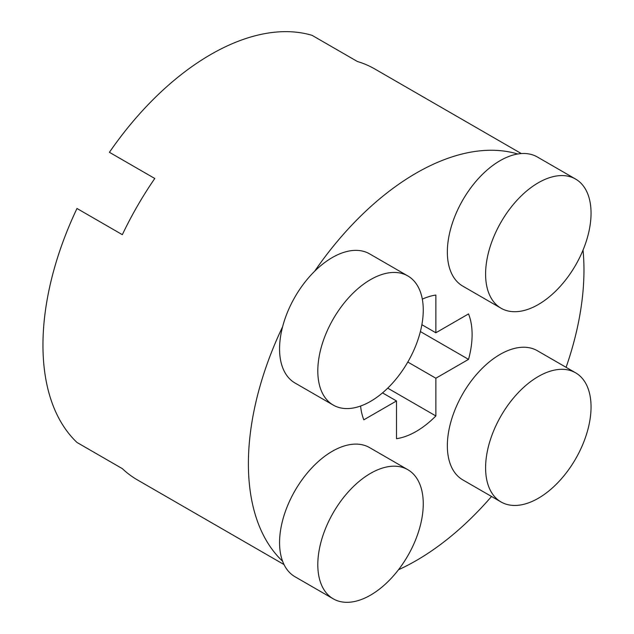<?xml version="1.0" encoding="UTF-8"?>
<svg xmlns="http://www.w3.org/2000/svg" width="634" height="634" viewBox="0 0 634 634"><rect width="100%" height="100%" fill="white"/><g stroke="black" fill="none" stroke-linecap="round" stroke-linejoin="round"><path stroke-width="0.95" d="M109.428 461.187L122.346 468.645M521.314 153.571L374.734 68.94A237.29 136.999 -60 0 0 357.402 61.506L312.047 35.33A237.29 136.999 120 0 0 109.428 152.311L154.783 178.487A237.29 136.999 -60 0 0 122.338 234.675L76.991 208.491A237.29 136.999 120 0 0 42.953 345.126A237.29 136.999 120 0 0 76.991 442.461L122.338 468.645A237.29 136.999 -60 0 0 137.451 479.938L284.032 564.561M360.587 406.045A79.099 45.664 120 0 0 363.829 419.819L396.496 400.957L396.496 438.68A79.099 45.664 120 0 0 435.859 415.952L387.715 388.151M435.859 415.952L435.859 378.229L468.534 359.367A79.099 45.664 120 0 0 468.534 313.917L435.859 332.779L435.859 295.056A79.099 45.664 120 0 0 422.315 299.137M468.534 359.367L420.382 331.574M435.859 332.779L421.879 324.703M575.601 372.808L537.355 350.729A74.566 43.049 120 0 0 479.898 370.708A74.566 43.049 120 0 0 447.35 445.742A74.566 43.049 120 0 0 462.788 479.883L501.034 501.962A74.566 43.049 120 0 0 558.499 481.983A74.566 43.049 120 0 0 591.046 406.941A74.566 43.049 120 0 0 575.601 372.808A74.566 43.049 120 0 0 518.144 392.787A74.566 43.049 120 0 0 485.596 467.829A74.566 43.049 120 0 0 501.034 501.962M491.532 496.47A237.29 136.999 -60 0 1 398.477 569.752M407.813 469.683A74.566 43.049 120 0 0 350.356 489.654A74.566 43.049 120 0 0 317.808 564.696A74.566 43.049 120 0 0 333.254 598.829A74.566 43.049 120 0 0 390.71 578.858A74.566 43.049 120 0 0 423.258 503.816A74.566 43.049 120 0 0 407.813 469.683L369.567 447.596A74.566 43.049 120 0 0 312.11 467.575A74.566 43.049 120 0 0 279.562 542.617A74.566 43.049 120 0 0 282.598 561.225A237.29 136.999 -60 0 1 248.393 463.739A237.29 136.999 -60 0 1 282.598 326.756A74.566 43.049 120 0 0 279.562 348.874A74.566 43.049 120 0 0 295.008 383.007L333.254 405.086A74.566 43.049 120 0 0 390.71 385.107A74.566 43.049 120 0 0 423.258 310.074A74.566 43.049 120 0 0 407.813 275.933A74.566 43.049 120 0 0 350.356 295.912A74.566 43.049 120 0 0 317.808 370.953A74.566 43.049 120 0 0 333.254 405.086M407.813 275.933L369.567 253.854A74.566 43.049 120 0 0 314.654 271.233A237.29 136.999 -60 0 1 517.709 153.999A74.566 43.049 120 0 0 447.35 251.999A74.566 43.049 120 0 0 462.788 286.132L501.034 308.219A74.566 43.049 120 0 0 558.499 288.24A74.566 43.049 120 0 0 591.046 213.198A74.566 43.049 120 0 0 575.601 179.065A74.566 43.049 120 0 0 518.144 199.044A74.566 43.049 120 0 0 485.596 274.078A74.566 43.049 120 0 0 501.034 308.219M583.034 250.097A237.29 136.999 -60 0 1 583.969 269.997A237.29 136.999 -60 0 1 566.099 367.324M575.601 179.065L537.355 156.986A74.566 43.049 120 0 0 517.709 153.999M314.654 271.233A74.566 43.049 120 0 0 282.598 326.756M282.598 561.225A74.566 43.049 120 0 0 295.008 576.75L333.254 598.829M396.496 400.957L382.516 392.882M435.859 378.229L407.813 362.038"/></g></svg>
